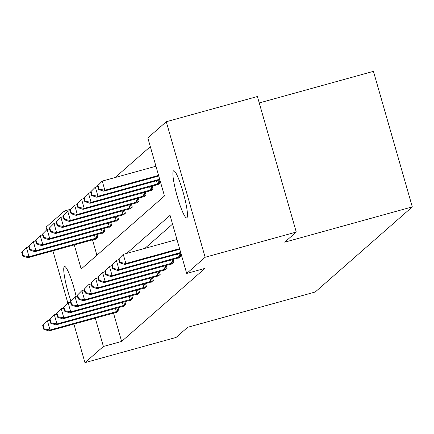 <?xml version="1.0" encoding="UTF-8"?>
<svg xmlns="http://www.w3.org/2000/svg" width="434" height="434" viewBox="0 0 434 434"><rect width="100%" height="100%" fill="white"/><g stroke="black" fill="none" stroke-linecap="round" stroke-linejoin="round"><path stroke-width="0.65" d="M186.908 217.787A24.445 3.396 74.5 0 1 186.701 217.901A24.445 3.396 74.5 0 1 177.132 196.038A24.445 3.396 74.5 0 1 173.459 170.898A24.445 3.396 74.5 0 1 173.665 170.784A24.445 3.396 74.5 0 1 183.235 192.647A24.445 3.396 74.5 0 1 186.908 217.787M70.834 300.822A24.445 3.396 74.5 0 1 64.324 266.601A24.445 3.396 74.5 0 1 64.525 266.487A24.445 3.396 74.5 0 1 76.145 296.351M259.25 102.939L373.435 71.344L412.3 206.882L315.225 292.006L187.64 327.307L176.085 337.44L84.956 362.656L73.888 324.068M46.829 229.689L46.091 227.118L64.536 210.94L65.322 213.691M70.688 209.237L64.536 210.94M150.332 146.649L115.108 177.533M74.268 244.89L81.185 269.004L164.475 195.967L147.826 137.903L166.271 121.732L205.141 257.27L186.691 273.447L170.041 215.383L126.674 253.407M205.141 257.27L296.27 232.054L257.405 96.516L166.271 121.732M67.834 302.954L52.883 250.809M171.701 263.926L171.783 264.219L173.996 262.282L173.161 259.369M157.916 276.019L157.998 276.306L160.206 274.369L159.376 271.456M144.131 288.105L144.213 288.398L146.421 286.456L145.585 283.548M130.341 300.192L130.428 300.485L132.636 298.549L131.8 295.635M116.556 312.279L116.643 312.572L118.851 310.635L118.015 307.722M172.548 224.123L144.902 248.367M113.507 313.109L121.628 341.439L204.919 268.402L186.691 273.447M123.451 306.236L123.533 306.529L125.741 304.592L124.911 301.679M137.236 294.149L137.318 294.442L139.531 292.505L138.696 289.592M151.021 282.062L151.108 282.35L153.316 280.413L152.48 277.505M164.806 269.97L164.893 270.263L167.101 268.326L166.265 265.413M178.596 257.883L178.678 258.176L180.886 256.239L180.05 253.326M296.27 232.054L284.715 242.183L412.3 206.882M121.628 341.439L103.4 346.478L84.956 362.656M95.279 318.155L103.4 346.478M92.496 239.845L96.907 255.219M159.045 180.061L159.88 182.974L157.667 184.911L157.585 184.618M152.15 186.105L152.985 189.018L150.777 190.955L150.69 190.662M145.26 192.148L146.095 195.061L143.882 196.998L143.8 196.705M138.365 198.192L139.2 201.105L136.992 203.041L136.905 202.754M131.469 204.24L132.305 207.148L130.097 209.085L130.016 208.797M124.58 210.284L125.415 213.192L123.207 215.134L123.12 214.841M117.685 216.327L118.52 219.241L116.312 221.177L116.231 220.884M110.795 222.371L111.63 225.284L109.417 227.221L109.335 226.928M103.9 228.414L104.735 231.327L102.527 233.264L102.44 232.971M97.01 234.458L97.84 237.371L95.632 239.308L95.551 239.015M42.706 325.581L43.758 329.243L44.203 328.858L43.15 325.191L42.706 325.581L47.431 320.845L50.056 330.003L118.357 311.07M44.203 328.858L50.056 330.003L48.955 330.968L117.137 312.138M43.15 325.191L47.431 320.845L49.791 320.189M43.758 329.243L48.955 330.968M21.7 252.317L22.752 255.979L23.192 255.593L22.139 251.926L21.7 252.317L26.425 247.581L29.051 256.738L27.944 257.704L96.126 238.874M28.78 246.924L26.425 247.581L22.139 251.926M97.346 237.805L29.051 256.738L23.192 255.593M27.944 257.704L22.752 255.979M49.601 319.538L50.653 323.2L51.093 322.809L50.046 319.147L49.601 319.538L54.326 314.796L56.952 323.959L125.247 305.026M51.093 322.809L56.952 323.959L55.845 324.925L124.026 306.095M50.046 319.147L54.326 314.796L56.68 314.145M50.653 323.2L55.845 324.925M56.496 313.489L57.543 317.156L57.988 316.766L56.935 313.104L56.496 313.489L61.216 308.753L63.847 317.91L132.142 298.983M57.988 316.766L63.847 317.91L62.74 318.881L130.922 300.051M56.935 313.104L61.216 308.753L63.576 308.102M57.543 317.156L62.74 318.881M28.595 246.273L29.642 249.935L30.087 249.545L29.035 245.883L28.595 246.273L33.315 241.532L35.941 250.695L34.839 251.66L103.021 232.83M35.675 240.881L33.315 241.532L29.035 245.883M104.241 231.761L35.941 250.695L30.087 249.545M34.839 251.66L29.642 249.935M35.485 240.224L36.537 243.892L36.977 243.501L35.93 239.839L35.485 240.224L40.21 235.488L42.836 244.646L41.729 245.617L109.91 226.787M42.565 234.837L40.21 235.488L35.93 239.839M111.131 225.718L42.836 244.646L36.977 243.501M41.729 245.617L36.537 243.892M63.386 307.446L64.438 311.113L64.878 310.722L63.831 307.06L63.386 307.446L68.111 302.71L70.737 311.867L139.037 292.934M64.878 310.722L70.737 311.867L69.635 312.838L137.817 294.008M63.831 307.06L68.111 302.71L70.465 302.059M64.438 311.113L69.635 312.838M42.38 234.181L43.427 237.848L43.872 237.458L42.82 233.796L42.38 234.181L47.105 229.445L49.731 238.602L48.624 239.573L116.806 220.743M49.46 228.794L47.105 229.445L42.82 233.796M118.026 219.675L49.731 238.602L43.872 237.458M48.624 239.573L43.427 237.848M70.281 301.402L71.328 305.064L71.773 304.679L70.72 301.017L70.281 301.402L75.006 296.666L77.632 305.824L145.927 286.89M71.773 304.679L77.632 305.824L76.525 306.795L144.706 287.964M70.72 301.017L75.006 296.666L77.36 296.015M71.328 305.064L76.525 306.795M49.27 228.138L50.322 231.799L50.762 231.414L49.715 227.752L49.27 228.138L53.995 223.401L56.621 232.559L55.519 233.53L123.701 214.7M56.355 222.751L53.995 223.401L49.715 227.752M124.921 213.626L56.621 232.559L50.762 231.414M55.519 233.53L50.322 231.799M77.171 295.359L78.223 299.021L78.662 298.635L77.615 294.974L77.171 295.359L81.896 290.623L84.522 299.78L152.822 280.847M78.662 298.635L84.522 299.78L83.42 300.751L151.602 281.916M77.615 294.974L81.896 290.623L84.256 289.972M78.223 299.021L83.42 300.751M56.165 222.094L57.217 225.756L57.657 225.371L56.604 221.709L56.165 222.094L60.89 217.358L63.516 226.515L62.409 227.487L130.591 208.656M63.245 216.707L60.89 217.358L56.604 221.709M131.811 207.582L63.516 226.515L57.657 225.371M62.409 227.487L57.217 225.756M84.066 289.315L85.118 292.977L85.558 292.592L84.505 288.925L84.066 289.315L88.791 284.579L91.417 293.737L159.712 274.803M85.558 292.592L91.417 293.737L90.31 294.702L158.491 275.872M84.505 288.925L88.791 284.579L91.145 283.923M85.118 292.977L90.31 294.702M63.06 216.051L64.107 219.713L64.552 219.327L63.5 215.66L63.06 216.051L67.78 211.315L70.406 220.472L69.304 221.438L137.486 202.607M70.14 210.664L67.78 211.315L63.5 215.66M138.706 201.539L70.406 220.472L64.552 219.327M69.304 221.438L64.107 219.713M90.961 283.272L92.008 286.934L92.453 286.543L91.4 282.881L90.961 283.272L95.681 278.536L98.312 287.693L166.607 268.76M92.453 286.543L98.312 287.693L97.205 288.659L165.387 269.829M91.4 282.881L95.681 278.536L98.041 277.879M92.008 286.934L97.205 288.659M69.95 210.007L71.002 213.669L71.442 213.284L70.395 209.617L69.95 210.007L74.675 205.271L77.301 214.429L76.194 215.394L144.376 196.564M77.03 204.615L74.675 205.271L70.395 209.617M145.596 195.495L77.301 214.429L71.442 213.284M76.194 215.394L71.002 213.669M97.851 277.223L98.903 280.89L99.343 280.5L98.296 276.838L97.851 277.223L102.576 272.487L105.202 281.644L173.497 262.716M99.343 280.5L105.202 281.644L104.095 282.615L172.276 263.785M98.296 276.838L102.576 272.487L104.93 271.836M98.903 280.89L104.095 282.615M76.845 203.964L77.892 207.626L78.337 207.235L77.285 203.573L76.845 203.964L81.57 199.222L84.196 208.385L83.089 209.351L151.271 190.521M83.925 198.571L81.57 199.222L77.285 203.573M152.491 189.452L84.196 208.385L78.337 207.235M83.089 209.351L77.892 207.626M104.746 271.179L105.793 274.847L106.238 274.456L105.185 270.794L104.746 271.179L109.471 266.443L112.097 275.601L180.392 256.673M106.238 274.456L112.097 275.601L110.99 276.572L179.171 257.742M105.185 270.794L109.471 266.443L111.826 265.792M105.793 274.847L110.99 276.572M83.735 197.915L84.787 201.582L85.227 201.192L84.18 197.53L83.735 197.915L88.46 193.179L91.086 202.336L89.984 203.307L158.166 184.477M90.82 192.528L88.46 193.179L84.18 197.53M159.387 183.408L91.086 202.336L85.227 201.192M89.984 203.307L84.787 201.582M111.636 265.136L112.688 268.798L113.128 268.413L112.08 264.751L111.636 265.136L116.361 260.4L118.987 269.557L180.68 252.49M113.128 268.413L118.987 269.557L117.885 270.528L180.859 253.103M112.08 264.751L116.361 260.4L118.721 259.749M112.688 268.798L117.885 270.528M90.63 191.871L91.682 195.533L92.122 195.148L91.069 191.486L90.63 191.871L95.355 187.135L97.981 196.293L96.874 197.264L159.848 179.839M97.71 186.484L95.355 187.135L91.069 191.486M159.674 179.226L97.981 196.293L92.122 195.148M96.874 197.264L91.682 195.533M118.531 259.093L119.583 262.754L120.023 262.369L118.97 258.707L118.531 259.093L123.256 254.357L125.882 263.514L179.584 248.655M120.023 262.369L125.882 263.514L124.775 264.485L179.757 249.268M118.97 258.707L123.256 254.357L176.958 239.497M119.583 262.754L124.775 264.485M97.52 185.828L98.572 189.49L99.017 189.105L97.965 185.443L97.52 185.828L102.245 181.092L104.871 190.249L103.769 191.22L158.752 176.003M155.947 166.233L102.245 181.092L97.965 185.443M158.573 175.39L104.871 190.249L99.017 189.105M103.769 191.22L98.572 189.49M116.404 311.645L115.482 308.428M117.793 311.238L116.876 308.037M95.871 234.772L96.787 237.973M94.471 235.163L95.393 238.38M123.294 305.601L122.372 302.384M124.688 305.194L123.771 301.993M130.189 299.558L129.267 296.335M131.583 299.151L130.661 295.95M102.76 228.729L103.683 231.93M101.366 229.119L102.288 232.336M109.656 222.685L110.572 225.886M108.256 223.071L109.178 226.293M137.079 293.514L136.157 290.292M138.473 293.107L137.556 289.907M116.545 216.642L117.468 219.843M115.151 217.027L116.073 220.25M143.974 287.465L143.052 284.248M145.368 287.064L144.451 283.863M123.44 210.598L124.357 213.799M122.041 210.984L122.968 214.201M150.869 281.422L149.942 278.205M152.258 281.02L151.341 277.82M130.336 204.555L131.252 207.756M128.936 204.94L129.858 208.157M157.759 275.378L156.837 272.161M159.153 274.972L158.236 271.771M137.225 198.512L138.142 201.712M135.831 198.897L136.753 202.114M164.654 269.335L163.732 266.118M166.048 268.928L165.126 265.727M144.121 192.463L145.037 195.663M142.721 192.853L143.643 196.07M171.544 263.292L170.622 260.069M172.938 262.885L172.021 259.684M151.01 186.419L151.933 189.62M149.616 186.804L150.538 190.027M178.439 257.248L177.517 254.026M179.833 256.841L178.917 253.64M157.905 180.376L158.822 183.577M156.506 180.761L157.428 183.983"/></g></svg>
